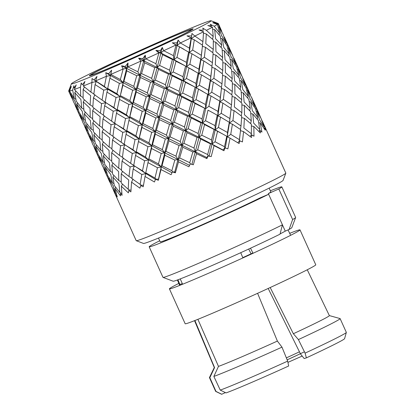 <?xml version="1.0" encoding="UTF-8"?>
<svg xmlns="http://www.w3.org/2000/svg" width="415" height="415" viewBox="0 0 415 415"><rect width="100%" height="100%" fill="white"/><g stroke="black" fill="none" stroke-linecap="round" stroke-linejoin="round"><path stroke-width="0.62" d="M252.885 252.984A60.704 1.753 155.7 0 1 242.785 257.627M182.315 283.621A60.704 1.753 155.7 0 1 180.966 284.068A60.704 1.753 155.7 0 1 179.835 284.363M289.686 233.344A71.65 2.07 155.7 0 1 298.146 230.211A71.65 2.07 155.7 0 1 300.014 229.884L315.768 264.78A71.65 2.07 155.7 0 1 258.711 292.803A71.65 2.07 155.7 0 1 187.035 323.415A71.65 2.07 155.7 0 1 185.168 323.747L169.413 288.85A71.65 2.07 155.7 0 1 178.834 283.393M300.014 229.884A71.65 2.07 155.7 0 1 242.951 257.902A71.65 2.07 155.7 0 1 171.276 288.518A71.65 2.07 155.7 0 1 169.413 288.85M285.821 173.169L283.087 180.401A76.614 2.215 155.7 0 1 221.071 210.753A76.614 2.215 155.7 0 1 145.432 243.034A76.614 2.215 155.7 0 1 143.491 243.434L136.255 240.7A82.087 2.371 -24.3 0 0 138.335 240.275A82.087 2.371 -24.3 0 0 219.379 205.684A82.087 2.371 -24.3 0 0 285.821 173.169A82.087 2.371 -24.3 0 0 285.826 173.097L262.462 121.372L265.756 129.76L264.661 128.053L265.216 130.16L260.257 122.99L261.927 132.1L260.314 130.621L260.355 132.956L253.835 126.471L253.996 136.239L251.91 134.968L251.48 137.505L243.564 131.622L242.417 141.946L239.927 140.841L239.102 143.543L230.045 138.138L227.861 148.881L225.065 147.901L223.944 150.718L214.057 145.634L211.183 156.642L208.19 155.734L206.888 158.618L196.539 153.69L193.343 164.781L190.278 163.889L188.924 166.778L178.502 161.824L175.384 172.827L172.375 171.888L171.094 174.725L160.994 169.569L158.348 180.302L155.521 179.264L154.437 181.998L145.037 176.474L143.222 186.786L140.695 185.598L139.922 188.171L131.555 182.138L130.891 191.891L128.759 190.511L128.385 192.892L121.336 186.231L122.067 195.32L120.402 193.722L120.506 195.88L114.965 188.519L117.263 196.886L116.112 195.05L116.734 196.969L112.875 188.778M113.409 190.184L136.198 240.653A82.087 2.371 -24.3 0 0 136.255 240.7M174.803 280.877A65.124 1.883 155.7 0 1 173.154 281.22L163.028 277.396A72.786 2.106 -24.3 0 0 164.869 277.018A72.786 2.106 -24.3 0 0 216.07 255.635A72.786 2.106 -24.3 0 0 282.444 224.816L280.006 234.174A65.124 1.883 155.7 0 1 220.614 261.746A65.124 1.883 155.7 0 1 174.803 280.877M158.494 238.07L160.185 241.826A60.704 1.753 -24.3 0 0 161.767 241.546A60.704 1.753 -24.3 0 0 204.471 223.711A60.704 1.753 -24.3 0 0 259.832 198.007L268.65 194.256A72.786 2.106 155.7 0 1 202.271 225.08A72.786 2.106 155.7 0 1 151.076 246.458A72.786 2.106 155.7 0 1 149.177 246.795L162.976 277.35A72.786 2.106 -24.3 0 0 163.028 277.396M295.641 217.517L291.812 227.643A65.124 1.883 155.7 0 1 289.105 229.448L292.622 219.535A72.786 2.106 -24.3 0 0 295.641 217.517A72.786 2.106 -24.3 0 0 295.646 217.45L281.847 186.895A72.786 2.106 155.7 0 1 278.823 188.975L292.622 219.535M149.177 246.795A72.786 2.106 155.7 0 1 159.708 240.767M270.362 190.807A72.786 2.106 155.7 0 1 279.949 187.232A72.786 2.106 155.7 0 1 281.847 186.895M268.65 194.256L282.444 224.816M209.056 21.149A76.614 2.215 -24.3 0 0 133.417 53.431A76.614 2.215 -24.3 0 0 71.406 83.778A76.614 2.215 -24.3 0 0 73.398 83.498A76.614 2.215 -24.3 0 0 151.044 50.303A76.614 2.215 -24.3 0 0 210.996 20.75A76.614 2.215 -24.3 0 0 209.056 21.149M69.523 91.061L74.321 98.505L72.641 90.097A82.087 2.371 155.7 0 1 70.804 90.709A82.087 2.371 155.7 0 1 69.523 91.061L71.359 86.476L69.891 89.251L70.571 86.605L68.937 91.155A82.087 2.371 155.7 0 1 68.667 91.087A82.087 2.371 155.7 0 1 68.667 91.01L71.406 83.778M90.838 75.478A56.912 1.644 -24.3 0 0 147.776 51.159A56.912 1.644 -24.3 0 0 193.1 28.905A56.912 1.644 -24.3 0 0 191.616 29.164A56.912 1.644 -24.3 0 0 134.683 53.483A56.912 1.644 -24.3 0 0 89.355 75.743A56.912 1.644 -24.3 0 0 90.838 75.478M189.676 30.056A54.723 1.582 -24.3 0 0 134.932 53.442A54.723 1.582 -24.3 0 0 91.352 74.845A54.723 1.582 -24.3 0 0 92.778 74.591A54.723 1.582 -24.3 0 0 147.522 51.206A54.723 1.582 -24.3 0 0 191.102 29.802A54.723 1.582 -24.3 0 0 189.676 30.056M95.652 80.883L104.398 86.46L106.432 76.282A82.087 2.371 155.7 0 1 95.652 80.883L96.97 76.453L94.049 79.96L95.637 80.956M109.902 78.228L107.687 88.436L116.9 93.723L119.39 83.374L109.902 78.228L110.463 75.473L109.555 79.758M106.499 76.319L110.463 75.473L123.125 82.616L122.918 85.231L120.34 95.606L129.869 100.627L132.681 90.205L122.918 85.231M104.398 86.46L107.838 89.235L107.687 88.436M119.39 83.374L123.125 82.616L120.34 95.606M116.9 93.723L120.008 96.617L117.201 109.498L126.409 114.784L128.894 104.44L119.447 99.372L119.048 101.11M136.307 91.99L133.423 102.453L143.263 107.407L146.246 96.783L136.307 91.99L136.156 89.547L132.634 103.677L133.423 102.453M132.681 90.205L136.156 89.547L149.405 96.254L149.929 98.542L146.905 109.197L156.922 114.032L160.029 103.335L149.929 98.542M129.869 100.627L132.634 103.677L129.527 117.694L129.848 116.688L139.414 121.777L142.205 111.277L132.421 106.287L129.848 116.688M146.246 96.783L149.405 96.254L145.675 110.629L146.905 109.197M143.263 107.407L145.675 110.629L142.179 124.816L142.978 123.597L152.772 128.468L155.791 117.927L145.826 113.082L142.978 123.597M163.728 105.083L160.615 115.769L170.674 120.469L173.818 109.814L163.728 105.083L162.825 102.962L158.955 117.398L160.615 115.769M160.029 103.335L162.825 102.962L176.235 109.602L177.506 111.536L174.378 122.207L184.473 126.964L187.497 116.231L177.506 111.536M156.922 114.032L158.955 117.398L155.179 131.68L156.413 130.253L166.436 135.098L169.533 124.391L159.469 119.67L156.413 130.253M173.818 109.814L176.235 109.602L172.334 124.018L174.378 122.207M170.674 120.469L172.334 124.018L168.474 138.486L170.124 136.862L180.224 141.619L183.347 130.896L173.231 126.134L170.124 136.862M191.144 117.979L188.151 128.707L198.131 133.464L200.995 122.809L191.144 117.979L189.489 116.205L185.754 130.694L188.151 128.707M187.497 116.231L189.489 116.205L202.541 122.98L204.554 124.588L201.757 135.202L211.5 139.969L214.109 129.47L204.554 124.588M184.473 126.964L185.754 130.694L181.874 145.151L183.928 143.336L193.981 148.02L197.037 137.37L187.035 132.639L183.928 143.336M200.995 122.809L202.541 122.98L199.034 137.339L201.757 135.202M198.131 133.464L199.034 137.339L195.263 151.745L197.659 149.758L207.65 154.546L210.498 143.86L200.678 139.103L197.659 149.758M217.553 131.27L215.032 141.754L224.525 146.708L226.746 136.26L215.203 129.833L212.044 144.031L215.032 141.754M214.109 129.47L222.124 133.703M211.5 139.969L212.044 144.031L209.051 156.481M90.916 92.125L91.948 82.44A82.087 2.371 155.7 0 1 83.27 86.014L90.916 92.125L93.863 93.972M83.27 86.014L84.94 81.444L82.315 84.79L81.19 82.948L80.463 87.134A82.087 2.371 155.7 0 1 74.389 89.469L80.692 96.218L80.463 87.134M102.069 100.051L103.709 90.138L95.077 84.561L93.826 94.288L105.804 102.681L113.912 107.532L116.044 97.468L106.961 92.135L105.187 102.1M95.077 84.561L96.254 81.537L92.011 82.481M106.961 92.135L107.838 89.235L103.709 90.138M113.912 107.532L117.346 110.291L117.201 109.498M119.447 99.372L120.008 96.617L116.044 97.468M132.421 106.287L132.634 103.677L128.894 104.44M126.409 114.784L129.527 117.694L126.751 130.637L135.918 135.845L138.434 125.584L128.972 120.459L128.634 121.943M145.826 113.082L145.675 110.629L142.205 111.277M139.414 121.777L142.179 124.816L139.035 138.75L139.362 137.739L148.928 142.843L151.708 132.333L141.966 127.421L139.362 137.739M159.469 119.67L158.955 117.398L155.791 117.927M152.772 128.468L155.179 131.68L151.703 145.909L152.487 144.685L162.322 149.613L165.32 139.009L155.329 134.133L152.487 144.685M173.231 126.134L172.334 124.018L169.533 124.391M166.436 135.098L168.474 138.486L164.724 152.813L165.964 151.387L175.944 156.159L179.067 145.53L168.998 140.773L165.964 151.387M187.035 132.639L185.754 130.694L183.347 130.896M180.224 141.619L181.874 145.151L177.978 159.536L179.633 157.913L189.743 162.696L192.851 151.952L182.771 147.252L179.633 157.913M200.678 139.103L199.034 137.339L197.037 137.37M193.981 148.02L195.263 151.745L191.927 164.283L190.278 163.889M74.389 89.469L76.236 84.852L74.103 87.949L73.901 85.692L72.641 90.097M90.133 104.969L90.626 95.606L83.135 89.474L83.13 98.609L90.133 104.969L92.851 106.505M83.135 89.474L84.421 87.026M80.692 96.218L83.104 97.484M100.43 113.196L101.556 103.626L93.479 97.8L92.815 107.226L100.43 113.196L103.377 115.038M93.479 97.8L94.921 94.662M111.583 121.118L113.217 111.199L104.622 105.701L103.34 115.349L115.323 123.763L123.457 128.681L125.569 118.54L116.465 113.191L114.696 123.182M104.622 105.701L105.804 102.681L101.556 103.626M116.465 113.191L117.346 110.291L113.217 111.199M123.457 128.681L126.891 131.436L126.751 130.637M128.972 120.459L129.527 117.694L125.569 118.54M141.966 127.421L142.179 124.816L138.434 125.584M135.918 135.845L139.035 138.75L136.265 151.729L145.468 156.995L147.963 146.666L138.475 141.51L138.138 142.999M155.329 134.133L155.179 131.68L151.708 132.333M148.928 142.843L151.703 145.909L148.575 159.884L148.912 158.872L158.437 163.904L161.243 153.472L151.491 148.518L148.912 158.872M168.998 140.773L168.474 138.486L165.32 139.009M162.322 149.613L164.724 152.813L161.207 166.96L161.995 165.735L171.841 170.695L174.824 160.06L164.869 155.251L161.995 165.735M182.771 147.252L181.874 145.151L179.067 145.53M175.944 156.159L177.978 159.536L174.746 171.971L172.375 171.888M81.776 108.18L80.889 99.47L74.778 92.685L76.22 101.146L81.776 108.18L83.789 109.166M74.778 92.685L75.774 91.067M74.321 98.505L75.836 99.216M90.205 117.289L90.065 108.331L83.254 101.893L83.944 110.681L90.205 117.289L92.618 118.545M83.254 101.893L84.427 99.844M99.642 126.03L100.129 116.672L92.685 110.618L92.644 119.67L99.642 126.03L102.36 127.576M92.685 110.618L93.972 108.17M109.975 134.346L111.08 124.702L102.982 118.856L102.329 128.302L109.975 134.346L112.927 136.182M102.982 118.856L104.43 115.718M121.092 142.179L122.757 132.344L114.146 126.788L112.89 136.488L124.827 144.814L132.971 149.753L135.072 139.596L126.01 134.325L124.21 144.233M114.146 126.788L115.323 123.763L111.08 124.702M126.01 134.325L126.891 131.436L122.757 132.344M132.971 149.753L136.416 152.523L136.265 151.729M138.475 141.51L139.035 138.75L135.072 139.596M151.491 148.518L151.703 145.909L147.963 146.666M145.468 156.995L148.575 159.884L145.774 172.78L154.987 178.071L157.467 167.717L148.015 162.633L147.605 164.376M164.869 155.251L164.724 152.813L161.243 153.472M158.437 163.904L161.207 166.96L158.499 179.093L155.521 179.264M72.309 98.91L68.937 91.155M77.486 109.503L75.068 101.504L70.493 94.013L73.497 101.753L77.486 109.503L78.383 109.913M70.493 94.013L70.918 93.365M83.835 119.577L82.232 111.298L76.884 104.181L79.089 112.268L83.835 119.577L85.35 120.283M76.884 104.181L77.626 103.024M91.284 129.241L90.392 120.532L84.328 113.829L85.729 122.207L91.284 129.241L93.297 130.232M84.328 113.829L85.324 112.206M99.756 138.439L99.584 129.402L92.763 122.949L93.458 131.757L99.756 138.439L102.168 139.694M92.763 122.949L93.935 120.895M109.15 147.092L109.674 137.816L102.204 131.705L102.189 140.81L109.15 147.092L111.874 148.632M102.204 131.705L103.485 129.257M119.489 155.412L120.583 145.758L112.527 139.99L111.837 149.359L119.489 155.412L122.435 157.264M112.527 139.99L113.975 136.862M130.642 163.323L132.286 153.425L123.649 147.839L122.404 157.576L134.367 165.948L142.48 170.809L144.607 160.735L135.534 155.423L133.755 165.367M123.649 147.839L124.827 144.814L120.583 145.758M135.534 155.423L136.416 152.523L132.286 153.425M142.48 170.809L145.919 173.574L145.774 172.78M148.015 162.633L148.575 159.884L144.607 160.735M81.828 119.982L74.799 104.44M87 130.569L84.577 122.565L80.038 115.152L83.005 122.814L87 130.569L87.892 130.974M80.038 115.152L80.469 114.509M93.385 140.721L91.751 132.369L86.393 125.231L88.608 133.34L93.385 140.721L94.9 141.427M86.393 125.231L87.134 124.075M100.798 150.308L99.937 141.676L93.847 134.917L95.279 143.351L100.798 150.308L102.811 151.293M93.847 134.917L94.838 133.298M109.27 159.51L109.088 150.458L102.303 144.083L102.967 152.813L109.27 159.51L111.677 160.771M102.303 144.083L103.485 142.029M118.7 168.241L119.198 158.898L111.708 152.756L111.708 161.897L118.7 168.241L121.419 169.776M111.708 152.756L112.989 150.308M128.998 176.474L130.123 166.897L122.052 161.087L121.382 170.492L128.998 176.474L131.944 178.315M122.052 161.087L123.499 157.949M140.156 184.405L141.79 174.482L133.184 168.962L131.913 178.632L141.396 185.266L140.695 185.598M133.184 168.962L134.367 165.948L130.123 166.897M91.373 141.126L84.302 125.496M96.508 151.631L94.122 143.709L89.562 136.245L92.55 143.958L96.508 151.631L97.406 152.04M89.562 136.245L89.988 135.596M102.899 161.793L101.255 153.425L95.932 146.365L98.111 154.396L102.899 161.793L104.414 162.504M95.932 146.365L96.679 145.209M110.343 171.452L109.461 162.758L103.351 155.967L104.793 164.433L110.343 171.452L112.356 172.433M103.351 155.967L104.347 154.349M118.778 180.567L118.628 171.597L111.832 165.18L112.512 173.947L118.778 180.567L121.185 181.827M111.832 165.18L113.005 163.131M128.219 189.318L128.702 179.949L121.247 173.875L121.211 182.948L128.219 189.318L129.625 190.112L128.759 190.511M121.247 173.875L122.534 171.431M100.886 162.198L93.847 146.625M106.058 172.775L103.646 164.791L99.066 157.295L102.069 165.046L106.058 172.775L106.951 173.185M99.066 157.295L99.491 156.647M112.408 182.849L110.795 174.565L105.462 167.468L107.656 175.535L112.408 182.849L113.923 183.56M105.462 167.468L106.204 166.311M119.862 192.534L118.97 183.814L112.89 177.091L114.301 185.489L119.862 192.534L121.388 193.281L120.402 193.722M112.89 177.091L113.886 175.467M110.395 183.254L103.371 167.727M115.572 193.857L113.15 185.842L108.6 178.414L111.578 186.096L115.572 193.857M108.6 178.414L109.031 177.765M221.818 31.358L218.295 23.53A82.087 2.371 155.7 0 1 218 23.925L221.714 31.711M210.996 20.75L218.233 23.479A82.087 2.371 155.7 0 1 218.295 23.53M218 23.925L213.538 22.125L215.873 23.411L212.729 22.716L217.398 24.371A82.087 2.371 155.7 0 1 214.239 26.238L219.618 32.977L217.398 24.371M231.295 52.555L232.576 55.19M231.331 52.43L224.38 37.034L227.57 45.131L231.222 52.783M226.035 42.506L223.057 34.3L219.042 27.017L221.444 35.488L226.035 42.506L225.698 43.622M214.239 26.238L210.156 24.241L211.603 25.938L207.796 25.517L212.475 27.193A82.087 2.371 155.7 0 1 206.364 30.357L213.191 36.463L212.475 27.193M219.618 32.977L219.115 34.725M219.042 27.017L218.124 26.887M224.38 37.034L224.11 36.997M240.882 73.58L233.889 58.09L237.084 66.208L240.773 73.927M235.549 63.573L232.566 55.361L228.587 48.156L230.953 56.549L235.549 63.573L235.212 64.683M229.132 54.049L226.979 45.567L222.181 38.652L223.794 47.45L229.132 54.049L228.624 55.797M221.693 45.079L220.277 36.178L214.695 29.584L215.567 38.73L221.693 45.079L221.081 47.362M206.364 30.357L202.816 28.096L203.34 30.207L199.044 29.984L203.542 31.768A82.087 2.371 155.7 0 1 194.832 36.038L202.925 41.609L203.542 31.768M213.191 36.463L212.542 39.212M214.695 29.584L212.708 29.226M222.181 38.652L220.692 38.413M228.587 48.156L227.669 48.026M233.889 58.09L233.619 58.053M240.845 73.699L243.315 79.208M245.058 84.634L242.111 76.505L238.111 69.248L240.498 77.688L245.058 84.634L244.72 85.749M238.677 75.198L236.493 66.644L231.684 59.708L233.308 68.527L238.677 75.198L238.174 76.941M231.202 66.141L229.786 57.239L224.245 50.729L225.08 59.791L231.202 66.141L230.595 68.423M222.705 57.529L222.067 48.389L215.753 42.138L215.909 51.569L222.705 57.529L222.051 60.279M213.284 49.427L213.31 39.897L206.286 33.931L205.783 43.668L213.284 49.427L212.651 52.575M194.832 36.038L191.943 33.465L191.325 38.657L194.822 36.11M191.943 33.465L191.325 38.657L191.118 37.827A82.087 2.371 155.7 0 1 180.318 42.958L189.401 48.124L191.185 37.864M202.925 41.609L202.39 45.126M206.286 33.931L203.526 33.226M215.753 42.138L213.346 41.619M224.245 50.729L222.253 50.371M231.684 59.708L230.195 59.47M238.111 69.248L237.193 69.113M250.395 94.651L243.429 79.224L246.593 87.264L250.287 94.999M243.429 79.224L243.159 79.187M251.64 97.416L252.844 100.306M248.191 96.264L246.002 87.7L241.229 80.837L242.817 89.583L248.191 96.264L247.688 98.013M240.71 87.202L239.331 78.383L233.764 71.816L234.625 80.93L240.71 87.202L240.098 89.49M232.255 78.679L231.586 69.461L225.262 63.189L225.423 72.651L232.255 78.679L231.596 81.423M222.793 70.488L222.819 60.958L215.836 55.076L215.297 64.73L222.793 70.488L222.165 73.642M212.433 62.681L213.144 52.959L205.487 47.284L204.372 57.26L212.433 62.681L211.899 66.193M201.301 55.299L202.567 45.245L194.308 39.804L192.653 50.023L201.301 55.299L200.876 59.807L204.372 57.26M180.318 42.958L178.175 40.042L177.086 45.422L180.302 43.035M178.175 40.042L176.961 42.916L177.086 45.422L175.929 45.017A82.087 2.371 155.7 0 1 163.66 50.713L173.418 55.626L176.001 45.053M189.401 48.124L189.282 52.503L192.653 50.023M194.308 39.804L191.325 38.657L189.282 52.503L179.446 46.864L176.951 57.415L186.439 62.359L188.669 51.917M201.939 50.635L200.876 59.807L200.73 59.013L191.963 53.8L189.847 64.18L198.915 69.191L200.73 59.013M205.487 47.284L202.235 46.262M215.836 55.076L213.071 54.37M225.262 63.189L222.85 62.675M233.764 71.816L231.778 71.453M241.229 80.837L239.735 80.603M254.608 105.778L251.635 97.592L247.615 90.299L250.017 98.775L254.608 105.778L254.265 106.894M247.615 90.299L246.697 90.164M259.904 115.707L252.958 100.321L256.138 108.398L259.795 116.055M252.958 100.321L252.688 100.285M259.868 115.827L262.347 121.356M250.261 108.351L248.85 99.465L243.268 92.867L244.145 102.017L250.261 108.351L249.643 110.634M241.769 99.75L241.089 90.517L234.802 84.323L234.932 93.702L241.769 99.75L241.12 102.5M232.307 91.549L232.364 82.103L225.355 76.163L224.842 85.874L232.307 91.549L231.674 94.703M221.984 83.83L222.663 74.031L214.991 68.34L213.881 78.336L221.984 83.83L221.444 87.337M210.81 76.36L212.07 66.312L203.853 60.948L202.167 71.079L210.81 76.36L210.389 80.883L213.881 78.336M163.66 50.713L162.306 47.434L160.921 52.928L163.64 50.791M162.306 47.434L160.377 50.614L160.921 52.928L158.852 52.923A82.087 2.371 155.7 0 1 145.836 58.847L155.895 63.677L158.924 52.959M173.418 55.626L173.968 59.687L176.951 57.415M179.446 46.864L177.086 45.422L173.968 59.687L172.422 59.516L162.571 54.697L159.578 65.42L169.564 70.192L172.422 59.516M186.439 62.359L186.636 66.571L189.847 64.18M191.963 53.8L189.282 52.503L186.636 66.571L175.981 61.301L173.19 71.935L182.932 76.692L185.547 66.198M198.915 69.191L198.79 73.559L202.167 71.079M203.853 60.948L200.876 59.807L198.79 73.559L188.991 68.008L186.465 78.477L195.953 83.42L198.173 72.978M211.437 71.717L210.389 80.883L210.255 80.085L201.472 74.85L199.356 85.257L208.465 90.34L210.255 80.085M214.991 68.34L211.743 67.318M225.355 76.163L222.596 75.452M234.802 84.323L232.39 83.814M243.268 92.867L241.281 92.504M257.699 117.321L255.541 108.834L250.753 101.94L252.362 110.717L257.699 117.321L257.196 119.069M250.753 101.94L249.265 101.701M264.122 126.86L261.139 118.643L257.15 111.417L259.525 119.826L264.122 126.86M257.15 111.417L256.231 111.287M251.277 120.807L250.629 111.656L244.331 105.426L244.477 114.836L251.277 120.807L250.624 123.556M241.852 112.698L241.888 103.185L234.859 97.214L234.356 106.961L241.852 112.698L241.219 115.847M231.497 104.896L232.172 95.087L224.531 89.469L223.389 99.393L231.497 104.896L230.963 108.414M220.324 97.426L221.615 87.456L213.372 82.035L211.717 92.223L220.324 97.426L219.898 101.94L223.389 99.393M145.836 58.847L145.26 55.226L143.761 60.74L145.81 58.93M145.26 55.226L142.776 58.629L143.761 60.74L140.882 61.083A82.087 2.371 155.7 0 1 127.867 66.898L137.858 71.811L140.955 61.119M155.895 63.677L157.181 67.401L159.578 65.42M162.571 54.697L160.921 52.928L157.181 67.401L154.769 67.609L144.659 62.852L141.546 73.569L151.657 78.342L154.769 67.609M169.564 70.192L170.466 74.072L173.19 71.935M175.981 61.301L173.968 59.687L170.466 74.072L168.474 74.103L158.457 69.352L155.36 80.074L165.409 84.748L168.474 74.103M182.932 76.692L183.472 80.749L186.465 78.477M188.991 68.008L186.636 66.571L183.472 80.749L181.926 80.583L172.116 75.841L169.092 86.481L179.073 91.253L181.926 80.583M195.953 83.42L196.155 87.648L199.356 85.257M201.472 74.85L198.79 73.559L196.155 87.648L185.484 82.352L182.699 93.012L192.482 97.841L195.071 87.269M208.465 90.34L208.335 94.703L211.717 92.223M213.372 82.035L210.389 80.883L208.335 94.703L198.515 89.095L196.015 99.616L205.461 104.481L207.713 94.122M220.993 92.571L219.898 101.94L219.758 101.141L211.012 95.984L208.87 106.313L217.979 111.412L219.758 101.141M224.531 89.469L221.288 88.462M234.859 97.214L232.099 96.503M244.331 105.426L241.919 104.907M259.78 129.428L258.358 120.516L252.808 113.985L253.648 123.068L259.78 129.428L259.339 131.062L260.314 130.621M252.808 113.985L250.816 113.632M251.371 133.775L251.391 124.241L244.399 118.332L243.864 128.012L251.371 133.775L251.049 135.347L251.91 134.968M241.006 125.958L241.706 116.226L234.06 110.572L232.94 120.521L241.006 125.958L240.472 129.47M229.869 118.571L231.145 108.538L222.876 103.086L221.231 113.311L229.869 118.571L229.438 123.073L232.94 120.521M127.867 66.898L128.028 62.95L126.611 68.402L127.846 66.976M128.028 62.95L125.185 66.488L126.611 68.402L123.063 69.02A82.087 2.371 155.7 0 1 110.81 74.384L111.614 70.166L108.621 73.74L105.752 72.703L106.432 76.282M137.858 71.811L139.902 75.198L141.546 73.569M144.659 62.852L143.761 60.74L139.902 75.198L136.743 75.717L126.757 70.851L123.909 81.397L123.125 82.616L136.156 89.547L133.755 86.341L136.743 75.717M151.657 78.342L153.311 81.885L155.36 80.074M158.457 69.352L157.181 67.401L153.311 81.885L150.505 82.263L140.42 77.486L137.396 88.12L136.156 89.547L139.902 75.198L153.311 81.885L149.405 96.254L162.825 102.962L161.165 99.408L164.273 88.67L154.209 83.996L151.065 94.63L149.405 96.254L147.372 92.882L150.505 82.263M165.409 84.748L166.69 88.462L169.092 86.481M172.116 75.841L170.466 74.072L166.69 88.462L164.273 88.67M179.073 91.253L179.986 95.154L182.699 93.012M185.484 82.352L183.472 80.749L179.986 95.154L177.994 95.175L167.966 90.403L164.869 101.151L162.825 102.962L166.69 88.462L179.986 95.154L176.235 109.602L189.489 116.205L188.586 112.315L191.465 101.727L181.635 96.928L178.642 107.62L176.235 109.602L174.959 105.892L177.994 95.175M192.482 97.841L193.022 101.888L196.015 99.616M198.515 89.095L196.155 87.648L193.022 101.888L191.465 101.727M205.461 104.481L205.658 108.699L208.87 106.313M211.012 95.984L208.335 94.703L205.658 108.699L195.029 103.485L192.207 114.068L189.489 116.205L193.022 101.888L205.658 108.699L202.541 122.98L215.203 129.833L215.006 125.631L217.242 115.204L212.423 112.527L208.019 110.146L205.524 120.703L202.541 122.98L201.991 118.913L204.574 108.331M217.979 111.412L217.854 115.79L221.231 113.311M222.876 103.086L219.898 101.94L217.854 115.79L217.242 115.204M230.517 113.871L229.438 123.073L229.293 122.28L220.541 117.087L218.42 127.447L215.203 129.833L217.854 115.79L220.541 117.087M234.06 110.572L230.813 109.55M244.399 118.332L241.634 117.632M230.74 134.361L239.388 139.653L240.648 129.589L232.416 124.21L230.74 134.361L227.363 136.841L230.045 138.138M239.927 140.841L239.237 141.142L239.388 139.653M239.237 141.142L237.805 142.744M218.42 127.447L227.487 132.468L229.293 122.28M226.746 136.26L227.363 136.841L227.487 132.468M205.524 120.703L215.006 125.631M192.207 114.068L201.991 118.913M178.642 107.62L188.586 112.315M164.869 101.151L174.959 105.892M151.065 94.63L161.165 99.408M137.396 88.12L147.372 92.882M123.909 81.397L133.755 86.341M110.81 74.384L110.463 75.473L108.621 73.74M110.789 74.461L120.355 79.556L123.136 69.056M126.757 70.851L126.611 68.402L123.125 82.616L120.355 79.556M94.049 79.96L92.016 78.534L91.948 82.44M125.185 66.488L121.6 65.793L123.063 69.02M142.776 58.629L138.636 58.209L140.882 61.083M160.377 50.614L155.869 50.391L158.852 52.923M176.961 42.916L172.303 42.797L175.929 45.017M191.564 35.98L186.978 35.856L191.118 37.827M280.078 233.884A60.704 1.753 -24.3 0 0 285.266 231.139L289.105 229.448M278.823 188.975L268.313 193.603L268.619 194.272M282.433 224.868L285.266 231.139M268.313 193.603A60.704 1.753 -24.3 0 0 270.839 191.865L269.143 188.109M302.193 356.075A57.462 1.66 -24.3 0 0 287.932 362.388M194.905 320.52L214.571 367.607L209.84 377.666L215.997 391.428L221.755 394.25L225.397 392.574M221.755 394.25A67.52 1.951 155.7 0 1 221.543 394.229L215.696 391.412A71.691 2.07 155.7 0 1 215.66 391.376L209.445 377.619A71.691 2.07 155.7 0 1 209.456 377.536L214.296 367.529M268.189 288.461L300.543 354.016L304.169 358.55L306.379 357.865L305.087 353.124L298.401 339.584L293.353 333.733L270.201 287.528M329.344 315.582L340.056 318.57A71.691 2.07 155.7 0 1 340.124 318.616L346.333 332.374A71.691 2.07 155.7 0 1 346.333 332.431L344.585 338.676A67.52 1.951 155.7 0 1 306.379 357.865M257.591 293.312L277.391 341.068L281.977 347.137L287.683 361.123L288.648 366.014A67.52 1.951 155.7 0 1 226.097 392.912L220.256 390.11L213.86 376.421L218.477 366.398L197.893 319.327M215.997 391.428A71.691 2.07 155.7 0 1 215.696 391.412M346.333 332.431A71.691 2.07 155.7 0 1 305.087 353.124M287.683 361.123A71.691 2.07 155.7 0 1 220.256 390.11M209.84 377.666A71.691 2.07 155.7 0 1 209.445 377.619M340.124 318.616A71.691 2.07 155.7 0 1 298.401 339.584M281.977 347.137A71.691 2.07 155.7 0 1 213.86 376.421M214.571 367.607A63.116 1.826 155.7 0 1 214.306 367.555L194.542 320.665M307.256 269.771L329.36 315.608A63.116 1.826 155.7 0 1 293.353 333.733M277.391 341.068A63.116 1.826 155.7 0 1 218.477 366.398M177.931 279.793L180.188 285.209M253.036 253.28L250.494 248.212M240.736 252.694L242.91 257.923M182.59 284.244L180.26 278.911M251.075 253.824L248.71 249.036M105.752 72.703L110.463 75.473L111.614 70.166M116.631 194.817L116.112 195.05M114.965 188.519L115.707 187.362M140.42 77.486L139.902 75.198L121.6 65.793M121.849 193.276L121.388 193.281M121.336 186.231L122.508 184.182M154.209 83.996L153.311 81.885L166.69 88.462L167.966 90.403M130.979 190.08L129.625 190.112M131.555 182.138L133.002 179M143.471 185.246L141.396 185.266L139.098 183.689M145.037 176.474L145.919 173.574L141.79 174.482M181.635 96.928L179.986 95.154L193.022 101.888L195.029 103.485M158.348 180.302L158.499 179.093M160.994 169.569L161.207 166.96L157.467 167.717M154.987 178.071L156.019 179.021M175.384 172.827L174.746 171.971M178.502 161.824L177.978 159.536L174.824 160.06M171.841 170.695L172.635 171.748M208.019 110.146L212.423 112.527M193.343 164.781L191.927 164.283M196.539 153.69L195.263 151.745L192.851 151.952M189.743 162.696L190.288 163.863L188.924 166.778M207.65 154.546L208.19 155.734M214.057 145.634L212.044 144.031L210.498 143.86M232.416 124.21L229.438 123.073L225.319 147.989M224.525 146.708L224.582 148.098L225.065 147.901M240.015 135.025L239.336 141.1M243.564 131.622L240.316 130.601M253.835 126.471L251.423 125.958M260.257 122.99L258.768 122.752M264.033 128.339L264.661 128.053M262.462 121.372L262.192 121.336M251.049 135.347L250.069 136.416M259.339 131.062L258.95 131.488M138.636 58.209L183.472 80.749L202.977 91.508M155.869 50.391L173.968 59.687L193.639 70.483M172.303 42.797L183.871 49.25M129.444 162.524L145.919 173.574L155.459 179.425M119.899 141.375L136.416 152.523L148.575 159.884L171.992 172.733M110.52 120.402L126.891 131.436L139.035 138.75L164.724 152.813L189.577 165.346M207.946 155.822L206.769 157.529L206.888 158.618M100.928 99.284L117.346 110.291L142.179 124.816L168.474 138.486L206.769 157.529M224.582 148.098L223.037 149.991L223.944 150.718M93.131 79.343L107.838 89.235L132.634 103.677L158.955 117.398L199.034 137.339L223.037 149.991M286.36 357.88A43.777 1.266 -24.3 0 0 299.459 351.816M304.434 351.796A41.588 1.204 155.7 0 1 287.164 359.852L300.393 353.715M91.539 75.255L91.352 74.845M71.603 97.598L68.667 91.087M81.122 118.685L75.328 105.846M90.672 139.824L84.836 126.897M100.181 160.885L94.371 148.015M109.69 181.952L103.906 169.133M191.289 30.217L191.102 29.802M177.397 279.99L179.685 285.411M288.036 229.92L290.635 235.315"/></g></svg>
